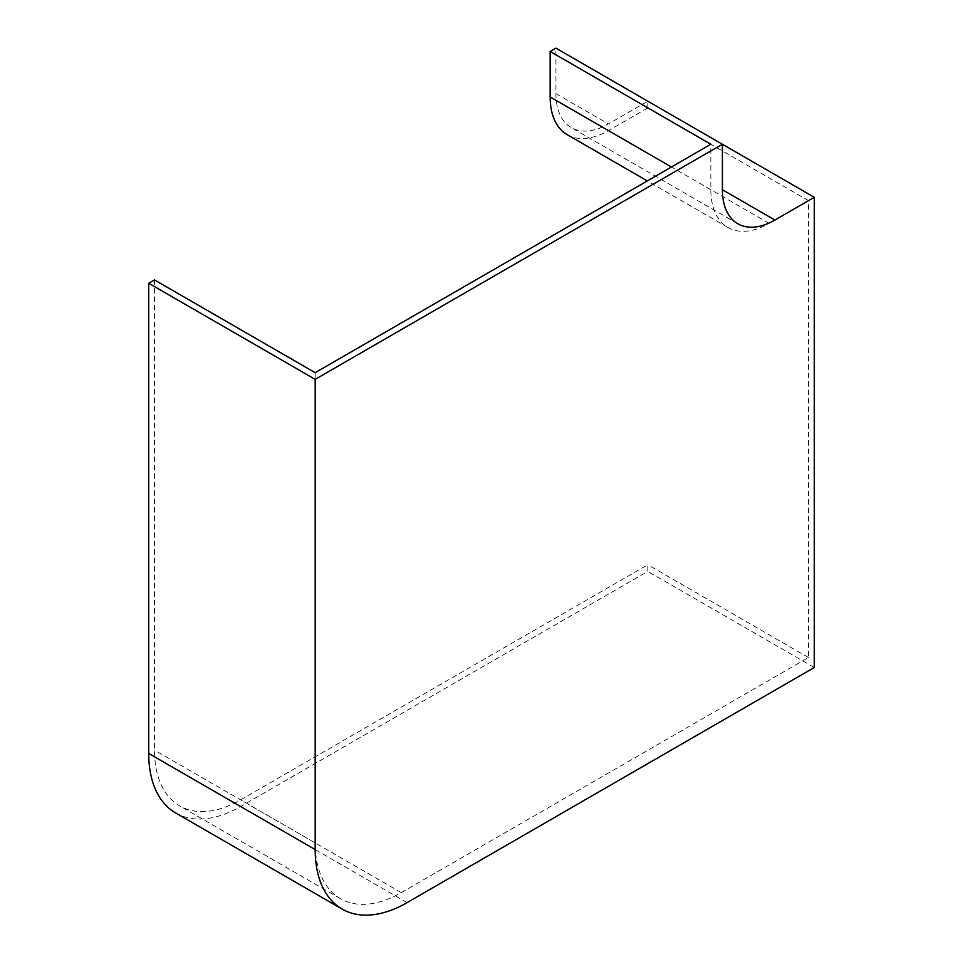 <?xml version="1.0" encoding="UTF-8"?>
<svg xmlns="http://www.w3.org/2000/svg" width="963" height="963" viewBox="0 0 963 963"><rect width="100%" height="100%" fill="white"/><g stroke="black" fill="none" stroke-linecap="round" stroke-linejoin="round"><path stroke-width="0.72" stroke-dasharray="4.82 3.61" d="M154.489 279.92L154.489 750.129A121.783 70.311 120 0 0 179.72 805.887A121.783 70.311 120 0 0 240.606 799.856L647.822 564.751L647.822 571.42L240.606 806.525A129.957 75.03 120 0 1 175.639 812.953M814.277 667.515L647.822 571.42M315.178 372.681L315.178 842.902A121.783 70.311 120 0 0 340.396 898.648A121.783 70.311 120 0 0 401.294 892.617L808.511 657.512L808.511 200.641L647.822 107.88L647.822 101.199L608.447 123.938A74.259 42.878 -60 0 1 571.312 127.622A74.259 42.878 -60 0 1 555.928 93.628L555.928 48.15M722.394 144.257L647.822 101.199M808.511 657.512L647.822 564.751M647.822 107.88L608.447 130.607A82.433 47.596 -60 0 1 567.231 134.7M808.511 200.641L769.124 223.38A82.433 47.596 -60 0 1 727.908 227.461A82.433 47.596 -60 0 1 710.838 189.723L710.838 144.257M407.072 902.62L240.606 806.525M555.928 93.628L608.447 123.938M401.294 892.617L240.606 799.856M769.124 223.38L608.447 130.607M710.838 189.723L671.452 166.996M315.178 842.902L154.489 750.129M737.766 223.729L571.312 127.622M727.908 227.461L647.317 180.924M340.396 898.648L179.72 805.887"/><path stroke-width="1.44" d="M148.723 753.463A129.957 75.03 120 0 0 175.639 812.953L342.094 909.06A129.957 75.03 120 0 0 407.072 902.62L814.277 667.515L814.277 197.307L555.928 48.15L550.162 51.484L710.838 144.257L315.178 372.681L154.489 279.92L148.723 283.254L148.723 753.463L315.178 849.571A129.957 75.03 120 0 0 342.094 909.06M814.277 197.307L774.902 220.046A74.259 42.878 -60 0 1 737.766 223.729A74.259 42.878 -60 0 1 722.394 189.723L722.394 144.257L315.178 379.362L148.723 283.254M315.178 379.362L315.178 849.571M647.317 180.924L567.231 134.7A82.433 47.596 -60 0 1 550.162 96.962L550.162 51.484M774.902 220.046L722.394 189.723M671.452 166.996L550.162 96.962"/></g></svg>
